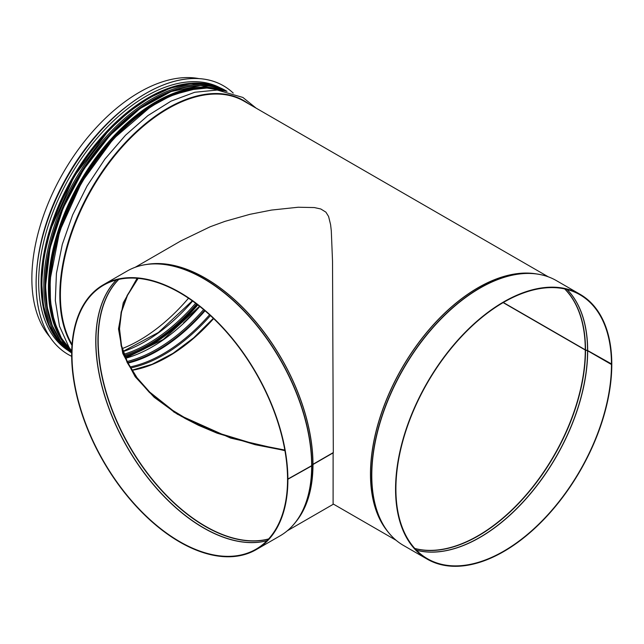 <?xml version="1.0" encoding="UTF-8"?>
<svg xmlns="http://www.w3.org/2000/svg" width="644" height="644" viewBox="0 0 644 644"><rect width="100%" height="100%" fill="white"/><g stroke="black" fill="none" stroke-linecap="round" stroke-linejoin="round"><path stroke-width="0.97" d="M503.326 302.495L585.275 349.813A0.966 0.555 -0.1 0 0 585.517 349.909L587.682 350.569L611.8 364.102A152.902 88.276 -60 0 0 580.131 294.324L556.36 280.599A152.902 88.276 -60 0 0 403.458 368.875A152.902 88.276 -60 0 0 403.458 545.428L427.23 559.153A152.902 88.276 -60 0 1 427.23 382.6A152.902 88.276 -60 0 1 580.131 294.324M503.141 302.608L585.275 350.03A0.966 0.555 0 0 0 585.517 350.127L587.682 350.787L611.462 364.512A152.419 88.003 -60 0 1 544.929 517.905A152.419 88.003 -60 0 1 427.471 558.742A152.419 88.003 -60 0 1 427.471 382.737A152.419 88.003 -60 0 1 579.89 294.743A152.419 88.003 -60 0 1 611.462 364.295M138.146 278.377L127.48 295.387L121.523 311.889L119.518 328.762L121.523 345.651L127.48 362.161L137.067 377.795L149.738 392.107L172.874 410.478L185.464 418.093L198.706 424.879L217.253 432.728L255.394 444.288L284.825 450.051M611.462 364.512L611.8 364.319A152.902 88.276 -60 0 1 545.057 518.195A152.902 88.276 -60 0 1 427.23 559.153M137.872 278.353L127.158 295.467L121.185 312.026L119.18 328.963L121.185 345.9L127.158 362.459L136.761 378.125L149.448 392.478L172.616 410.888L185.231 418.511L198.489 425.306L217.06 433.162L255.266 444.722L284.906 450.502M49.813 336.884A152.129 87.834 -60 0 1 63.37 172.528A152.129 87.834 -60 0 1 198.932 78.608M188.507 298.204A151.646 87.552 -60 0 1 122.288 348.573M287.329 530.777L333.101 504.349L333.117 452.676M284.938 450.679L230.624 438.073L177.478 414.277L154.198 397.316L135.192 376.74L122.803 353.484L118.496 328.923L123.254 302.809L137.1 278.288M287.739 479.321L287.546 479.434A152.419 88.003 60 0 1 255.982 549.211A152.419 88.003 60 0 1 103.563 461.209A152.419 88.003 60 0 1 103.563 285.212A152.419 88.003 60 0 1 220.932 325.953A152.419 88.003 60 0 1 287.546 479.216L311.664 465.684A0.966 0.555 -0.1 0 0 311.841 465.548L312.984 464.292L333.302 452.563L332.529 261.271L331.298 230.826L330.589 224.651L328.593 216.481L325.904 212.15L320.784 208.978L314.361 207.561L298.188 207.239L271.543 210.065L249.928 214.315L224.901 221.383L210.194 226.76L180.811 240.945M287.546 479.434L311.664 465.902A0.966 0.555 0 0 0 311.841 465.765L312.984 464.509L333.302 452.78M287.892 479.627A152.902 88.276 60 0 1 256.223 549.622A152.902 88.276 60 0 1 103.322 461.346A152.902 88.276 60 0 1 103.322 284.793A152.902 88.276 60 0 1 221.061 325.663A152.902 88.276 60 0 1 287.892 479.41M233.225 93.074A155.164 89.588 120 0 0 223.428 85.773A155.164 89.588 120 0 0 223.396 85.749A155.164 89.588 120 0 0 145.818 93.436A155.164 89.588 120 0 0 44.452 230.166A155.164 89.588 120 0 0 68.232 354.506A155.164 89.588 120 0 0 68.248 354.514A155.164 89.588 120 0 0 71.661 356.317M223.396 85.749L223.428 85.773A155.164 89.588 120 0 0 145.85 93.452A155.164 89.588 120 0 0 44.484 230.19A155.164 89.588 120 0 0 68.264 354.522L68.232 354.506M219.934 87.697A151.791 87.64 120 0 0 146.003 96.294A151.791 87.64 120 0 0 47.374 228.29A151.791 87.64 120 0 0 68.192 350.529M192.612 301.054A149.239 86.167 -60 0 1 123.189 351.543M195.623 303.26A149.239 86.167 -60 0 1 124.099 354.192M196.613 304.008A150.036 86.626 -60 0 1 124.517 355.327M197.322 304.556A151.251 87.326 -60 0 1 124.92 356.357M197.813 304.926A151.646 87.552 -60 0 1 125.145 356.913M199.487 306.238A151.646 87.552 -60 0 1 183.508 322.934M199.817 306.504A150.446 86.86 -60 0 1 125.701 358.249M203.601 309.595A150.446 86.86 -60 0 1 127.15 361.477M204.542 310.392A151.243 87.318 -60 0 1 127.681 362.572A151.251 87.326 -60 0 0 204.55 310.392M205.017 310.794A151.646 87.552 -60 0 1 127.955 363.127M209.558 314.795A151.646 87.552 -60 0 1 129.991 366.951M210.419 315.584A152.354 87.962 -60 0 1 130.563 367.957M213.397 318.377A152.354 87.962 -60 0 1 144.473 367.297M213.623 318.595A151.646 87.552 -60 0 1 131.988 370.332M585.275 350.03A151.646 87.552 -60 0 1 526.607 494.294A151.646 87.552 -60 0 1 414.8 548.447M564.643 288.914A151.646 87.552 -60 0 1 585.275 349.813M585.517 350.127A151.694 87.584 -60 0 1 526.8 494.471A151.694 87.584 -60 0 1 414.937 548.591M564.836 288.955A151.694 87.584 -60 0 1 585.517 349.909M587.561 350.738A152.395 87.987 -60 0 1 528.716 495.59A152.395 87.987 -60 0 1 416.443 550.185M566.97 289.462A152.395 87.987 -60 0 1 587.561 350.521M587.682 350.787A152.419 88.003 -60 0 1 528.813 495.671A152.419 88.003 -60 0 1 416.515 550.258M567.074 289.494A152.419 88.003 -60 0 1 587.682 350.569M395.392 539.672A152.853 88.252 -60 0 1 387.962 531.855A152.853 88.252 -60 0 1 403.273 368.771A152.853 88.252 -60 0 1 536.846 273.966A152.853 88.252 -60 0 1 547.336 276.493M403.458 545.428C397.541 542.006 392.373 537.482 387.962 531.855L386.827 530.414A152.153 87.85 -60 0 1 402.073 368.078A152.153 87.85 -60 0 1 535.035 273.708L536.846 273.966C543.93 274.972 550.435 277.186 556.36 280.599M387.769 531.606A152.129 87.834 -60 0 1 401.977 368.022A152.129 87.834 -60 0 1 536.541 273.917M72.039 344.508A152.129 87.834 -60 0 1 104.811 168.825A152.129 87.834 -60 0 1 244.036 101.164L548.261 276.807M71.975 345.385A152.483 88.035 -60 0 1 106.904 164.92A152.483 88.035 -60 0 1 248.89 103.974M223.347 90.667L206.941 88.051L188.982 89.919L170.048 96.214L150.736 106.703L113.416 138.798L81.732 182.115L59.699 231.132L50.127 279.609L50.474 301.706L54.273 321.428L61.413 338.132L71.701 351.278A152.129 87.834 -60 0 1 82.054 182.365A152.129 87.834 -60 0 1 223.251 90.651M54.804 248.608A150.929 87.141 -60 0 1 125 127.037M50.304 246.942A150.929 87.141 -60 0 1 121.257 124.034M55.537 332.787A151.324 87.367 -60 0 1 76.395 180.046A151.324 87.367 -60 0 1 198.247 85.612M55.803 333.302A151.332 87.375 -60 0 1 76.395 180.046A151.332 87.375 -60 0 1 198.819 85.588M71.669 352.775A152.129 87.834 -60 0 1 77.006 176.561A152.129 87.834 -60 0 1 227.034 91.351L225.577 90.514A152.129 87.834 -60 0 0 74.358 176.786A152.129 87.834 -60 0 0 71.669 352.936L58.628 341.248L49.073 325.059L43.365 305.014L41.675 281.871L44.066 256.481L50.433 229.811L73.988 176.609L108.82 130.225L128.889 111.831L149.738 97.598L170.588 88.075L190.672 83.623L209.244 84.436L225.577 90.514M37.312 264A152.129 87.834 -60 0 1 129.557 104.223M312.984 464.509A152.129 87.834 60 0 1 295.685 522.075M146.913 264.386A152.129 87.834 60 0 1 256.706 322.837A152.129 87.834 60 0 1 312.984 464.292M268.524 539.06A151.694 87.584 60 0 1 129.355 446.316A151.694 87.584 60 0 1 118.617 279.424M268.653 538.915A151.646 87.552 60 0 1 129.581 446.179A151.646 87.552 60 0 1 118.81 279.383M267.01 540.654A152.395 87.987 60 0 1 127.456 447.411A152.395 87.987 60 0 1 116.483 279.931M266.938 540.727A152.419 88.003 60 0 1 127.335 447.483A152.419 88.003 60 0 1 116.387 279.963M311.664 465.902A152.902 88.276 60 0 1 279.995 535.897L256.223 549.622M103.322 284.793L127.101 271.068A152.902 88.276 60 0 1 244.833 311.938A152.902 88.276 60 0 1 311.664 465.684M311.841 465.765A152.853 88.252 60 0 1 295.491 522.316A152.853 88.252 60 0 1 288.061 530.141M136.117 266.962A152.853 88.252 60 0 1 146.607 264.434A152.853 88.252 60 0 1 256.143 324.431A152.853 88.252 60 0 1 311.841 465.548M312.895 464.582A152.153 87.85 60 0 1 296.626 520.875L295.491 522.316C291.08 527.951 285.912 532.475 279.995 535.897M127.101 271.068C133.018 267.654 139.523 265.441 146.607 264.434L148.418 264.177A152.153 87.85 60 0 1 257.447 323.9A152.153 87.85 60 0 1 312.895 464.364M153.014 100.343A151.557 87.504 120 0 0 45.684 286.057M45.684 286.451A152.032 87.777 -60 0 1 110.269 135.345A152.032 87.777 -60 0 1 226.422 91.223L200.751 85.555L171.151 91.504L140.078 108.546L110.1 135.24L83.72 169.372L63.12 208.093L50.031 248.165L45.539 286.25L47.237 307.236L52.269 325.631L60.504 340.837L71.677 352.381A152.032 87.777 -60 0 1 45.684 286.451M224.941 90.933A152.032 87.777 120 0 0 110.43 139.724A152.032 87.777 120 0 0 48.405 288.021A152.032 87.777 120 0 0 71.685 351.729M209.292 88.139A151.412 87.415 120 0 0 49.186 287.965A151.412 87.415 120 0 0 63.249 341.095M66.549 345.643A151.557 87.504 -60 0 1 49.081 288.021A151.557 87.504 -60 0 1 105.254 146.76A151.557 87.504 -60 0 1 214.879 88.719M211.731 84.984A151.791 87.64 120 0 0 148.386 97.671A151.791 87.64 120 0 0 52.679 220.763A151.791 87.64 120 0 0 61.735 344.782M117.184 121.958A151.316 87.359 120 0 0 46.505 244.342M123.125 351.35L158.448 332.457L192.29 300.829M125.628 358.08L163.246 339.477L199.519 306.262M131.907 370.203L152.129 364.279L172.978 353.363L193.651 337.85L213.349 318.329M396.132 540.308L333.141 503.946M182.163 416.781L173.461 411.758M256.111 108.136L242.901 97.453L217.269 90.039L194.746 92.261L170.982 101.164L147.846 115.63L125.516 135.216L104.94 159.044L87.029 186.068L72.635 214.903L62.283 244.446L56.422 273.426L55.328 300.603L59.473 326.178L68.972 347.197L71.701 351.028M135.2 267.276L180.972 240.848M196.653 88.59L171.529 95.151L145.447 109.544L119.985 130.917L96.672 157.981L76.926 189.111L61.905 222.462L52.518 256.014L49.33 287.763L51.351 310.448L57.324 329.921"/></g></svg>

